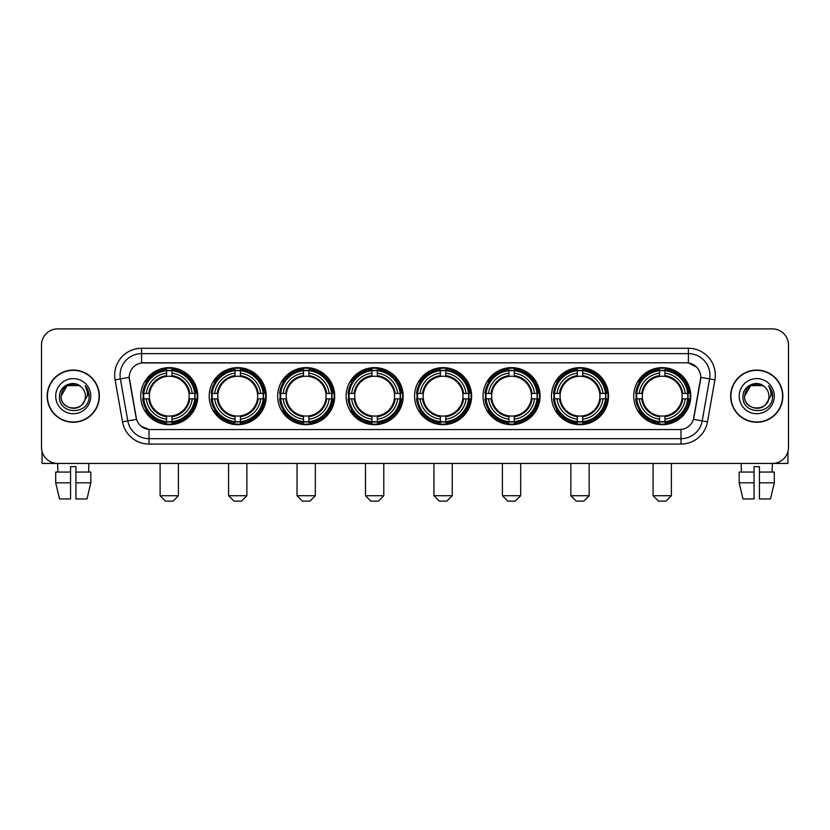 <?xml version="1.0" encoding="UTF-8"?>
<svg xmlns="http://www.w3.org/2000/svg" width="830" height="830" viewBox="0 0 830 830"><rect width="100%" height="100%" fill="white"/><g stroke="black" fill="none" stroke-linecap="round" stroke-linejoin="round"><path stroke-width="1.25" d="M414.575 396.159A28.521 28.521 0 0 0 443.096 424.69A28.521 28.521 0 0 0 471.616 396.159A28.521 28.521 0 0 0 443.096 367.638A28.521 28.521 0 0 0 414.575 396.159M209.202 396.159A28.521 28.521 0 0 0 237.722 424.69A28.521 28.521 0 0 0 266.243 396.159A28.521 28.521 0 0 0 237.722 367.638A28.521 28.521 0 0 0 209.202 396.159M277.656 396.159A28.521 28.521 0 0 0 306.177 424.69A28.521 28.521 0 0 0 334.708 396.159A28.521 28.521 0 0 0 306.177 367.638A28.521 28.521 0 0 0 277.656 396.159M346.11 396.159A28.521 28.521 0 0 0 374.641 424.69A28.521 28.521 0 0 0 403.162 396.159A28.521 28.521 0 0 0 374.641 367.638A28.521 28.521 0 0 0 346.11 396.159M483.029 396.159A28.521 28.521 0 0 0 511.55 424.69A28.521 28.521 0 0 0 540.071 396.159A28.521 28.521 0 0 0 511.55 367.638A28.521 28.521 0 0 0 483.029 396.159M551.483 396.159A28.521 28.521 0 0 0 580.004 424.69A28.521 28.521 0 0 0 608.535 396.159A28.521 28.521 0 0 0 580.004 367.638A28.521 28.521 0 0 0 551.483 396.159M633.715 396.159A28.521 28.521 0 0 0 662.247 424.69A28.521 28.521 0 0 0 690.768 396.159A28.521 28.521 0 0 0 662.247 367.638A28.521 28.521 0 0 0 633.715 396.159M140.737 396.159A28.521 28.521 0 0 0 169.268 424.69A28.521 28.521 0 0 0 197.789 396.159A28.521 28.521 0 0 0 169.268 367.638A28.521 28.521 0 0 0 140.737 396.159M122.508 421.827L115.1 379.85A26.913 26.913 0 0 1 141.598 348.268L688.402 348.268A26.913 26.913 0 0 1 714.9 379.85L707.492 421.827A26.913 26.913 0 0 1 680.994 444.06L149.006 444.06A26.913 26.913 0 0 1 122.508 421.827L127.799 420.893L120.402 378.916A21.528 21.528 0 0 1 141.598 353.642L688.402 353.642A21.528 21.528 0 0 1 709.598 378.916L702.201 420.893A21.528 21.528 0 0 1 680.994 438.676L149.006 438.676A21.528 21.528 0 0 1 127.799 420.893L136.535 419.347L129.221 377.36A14.535 14.535 0 0 0 129.449 379.85L136.089 417.521A14.535 14.535 0 0 0 150.396 429.535L679.604 429.535A14.535 14.535 0 0 0 693.911 417.521L700.551 379.85A14.535 14.535 0 0 0 686.244 362.793L143.756 362.793A14.535 14.535 0 0 0 129.221 377.328L129.387 375.17M143.3 398.857A26.104 26.104 0 0 1 143.3 393.472M636.278 398.857A26.104 26.104 0 0 1 636.278 393.472M554.046 398.857A26.104 26.104 0 0 1 554.046 393.472M485.592 398.857A26.104 26.104 0 0 1 485.592 393.472M348.673 398.857A26.104 26.104 0 0 1 348.673 393.472M280.218 398.857A26.104 26.104 0 0 1 280.218 393.472M211.764 398.857A26.104 26.104 0 0 1 211.764 393.472M417.127 398.857A26.104 26.104 0 0 1 417.127 393.472M47.154 396.159A26.104 26.104 0 0 0 73.258 422.263A26.104 26.104 0 0 0 99.351 396.159A26.104 26.104 0 0 0 73.258 370.066A26.104 26.104 0 0 0 47.154 396.159M730.649 396.159A26.104 26.104 0 0 0 756.742 422.263A26.104 26.104 0 0 0 782.846 396.159A26.104 26.104 0 0 0 756.742 370.066A26.104 26.104 0 0 0 730.649 396.159M141.598 348.268L141.598 362.959L686.244 362.793L688.402 362.959L696.515 367.047M679.604 429.535L150.396 429.535M149.006 444.06L149.006 429.463L141.245 426.288M714.9 379.85L700.779 377.36L693.465 419.347L707.492 421.827M788.5 345.031A16.144 16.144 0 0 0 772.357 328.888L57.644 328.888A16.144 16.144 0 0 0 41.5 345.031L41.5 447.287A16.144 16.144 0 0 0 57.644 463.441L772.357 463.441A16.144 16.144 0 0 0 788.5 447.287L788.5 345.031L788.5 447.287M41.5 345.031L41.5 447.287M772.357 328.888L57.644 328.888M57.882 472.052L57.644 463.441L772.357 463.441L772.118 472.052M99.081 396.159A25.834 25.834 0 0 0 73.258 370.336A25.834 25.834 0 0 0 47.424 396.159A25.834 25.834 0 0 0 73.258 421.993A25.834 25.834 0 0 0 99.081 396.159M81.226 386.977A12.16 12.16 0 0 1 85.417 396.159C86.164 411.856 60.341 411.856 61.088 396.159L67.168 385.628L79.338 385.628L81.226 386.977C73.756 379.154 59.387 385.597 59.521 396.159C58.152 414.938 88.592 415.436 89.09 397.072L89.111 396.159C89.069 392.175 87.741 388.668 85.137 385.649C87.119 388.907 87.814 392.414 87.233 396.159L82.575 403.982A12.16 12.16 0 0 0 85.417 396.159C86.164 411.856 60.341 411.856 61.088 396.159C62.271 387.423 67.282 383.481 76.121 384.342M82.575 403.982C76.121 412.707 60.455 407.125 61.088 396.159M55.703 396.159A17.544 17.544 0 0 0 73.258 413.714A17.544 17.544 0 0 0 90.802 396.159A17.544 17.544 0 0 0 73.258 378.615A17.544 17.544 0 0 0 55.703 396.159M85.251 385.784L89.111 396.626M42.04 451.427L42.04 463.441L104.466 463.441M55.693 472.052L55.693 482.811L59.521 498.955L55.693 482.811L55.693 472.052L70.56 472.052L70.56 466.668L75.945 466.668L75.945 472.052L90.812 472.052L90.812 482.811L86.984 498.955L90.812 482.811L75.945 482.811L75.945 472.052L75.945 498.955L86.984 498.955M88.862 463.441L88.623 472.052M70.56 472.052L70.56 498.955L59.521 498.955M55.693 482.811L70.56 482.811M782.576 396.159A25.834 25.834 0 0 0 756.742 370.336A25.834 25.834 0 0 0 730.919 396.159A25.834 25.834 0 0 0 756.742 421.993A25.834 25.834 0 0 0 782.576 396.159M764.71 386.977A12.16 12.16 0 0 1 768.912 396.159C769.659 411.856 743.836 411.856 744.583 396.159L750.662 385.628L762.832 385.628L764.71 386.977C757.251 379.154 742.881 385.597 743.016 396.159C741.647 414.938 772.087 415.436 772.585 397.072L772.606 396.159C772.564 392.175 771.236 388.668 768.632 385.649C770.614 388.907 771.309 392.414 770.728 396.159L766.069 403.982A12.16 12.16 0 0 0 768.912 396.159C769.659 411.856 743.836 411.856 744.583 396.159C745.765 387.423 750.777 383.481 759.616 384.342M766.069 403.982C759.616 412.707 743.95 407.125 744.583 396.159M739.198 396.159A17.544 17.544 0 0 0 756.742 413.714A17.544 17.544 0 0 0 774.297 396.159A17.544 17.544 0 0 0 756.742 378.615A17.544 17.544 0 0 0 739.198 396.159M768.746 385.784L772.606 396.626M173.034 501.113L165.502 501.113L160.117 495.728L178.419 495.728L173.034 501.113M171.955 421.64L171.955 422.719A26.695 26.695 0 0 0 195.828 398.857L194.739 398.857A25.616 25.616 0 0 1 171.955 421.64L171.955 419.15A23.147 23.147 0 0 0 192.249 398.857L188.991 398.857A19.91 19.91 0 0 0 171.955 376.436L171.955 370.688A25.616 25.616 0 0 1 194.739 393.472L195.828 393.472A26.695 26.695 0 0 0 171.955 369.609L171.955 370.688M143.787 398.857L142.708 398.857A26.695 26.695 0 0 0 166.571 422.719L166.571 421.64A25.616 25.616 0 0 1 143.787 398.857L146.277 398.857A23.147 23.147 0 0 0 166.571 419.15L166.571 415.892A19.91 19.91 0 0 0 188.991 398.857L189.79 398.857A20.698 20.698 0 0 1 171.955 416.691L171.955 419.15M166.571 370.688L166.571 369.609A26.695 26.695 0 0 0 142.708 393.472L143.787 393.472A25.616 25.616 0 0 1 166.571 370.688L166.571 373.178A23.147 23.147 0 0 0 146.277 393.472L149.535 393.472A19.91 19.91 0 0 0 166.571 415.892L166.571 416.691A20.698 20.698 0 0 1 148.736 398.857L146.277 398.857M143.839 398.857A25.564 25.564 0 0 1 143.839 393.472M171.955 370.74A25.564 25.564 0 0 0 166.571 370.74M194.687 393.472A25.564 25.564 0 0 1 194.687 398.857M194.739 393.472L192.249 393.472A23.147 23.147 0 0 0 171.955 373.178M192.249 398.857L194.739 398.857M166.571 419.15L166.571 421.64M188.991 393.472L192.249 393.472M171.955 415.923L171.955 416.691M166.571 415.892A19.91 19.91 0 0 1 149.535 398.857L148.736 398.857M171.955 421.588A25.564 25.564 0 0 1 166.571 421.588M146.277 393.472L143.787 393.472M166.571 376.395L166.571 373.178M171.955 376.436A19.91 19.91 0 0 0 149.535 393.472L148.736 393.472A20.698 20.698 0 0 1 166.571 375.637M171.955 376.405L171.955 375.637A20.698 20.698 0 0 1 189.79 393.472M146.869 381.634L145.343 381.634A27.981 27.981 0 0 1 197.25 396.159A27.981 27.981 0 0 1 145.343 410.694L146.869 410.694M241.489 501.113L233.956 501.113L228.572 495.728L246.873 495.728L241.489 501.113M240.41 421.64L240.41 422.719A26.695 26.695 0 0 0 264.282 398.857L263.193 398.857A25.616 25.616 0 0 1 240.41 421.64L240.41 419.15A23.147 23.147 0 0 0 260.703 398.857L257.456 398.857A19.91 19.91 0 0 0 240.41 376.436L240.41 370.688A25.616 25.616 0 0 1 263.193 393.472L264.282 393.472A26.695 26.695 0 0 0 240.41 369.609L240.41 370.688M212.241 398.857L211.162 398.857A26.695 26.695 0 0 0 235.035 422.719L235.035 421.64A25.616 25.616 0 0 1 212.241 398.857L214.742 398.857A23.147 23.147 0 0 0 235.035 419.15L235.035 415.892A19.91 19.91 0 0 0 257.456 398.857L258.244 398.857A20.698 20.698 0 0 1 240.41 416.691L240.41 419.15M235.035 370.688L235.035 369.609A26.695 26.695 0 0 0 211.162 393.472L212.241 393.472A25.616 25.616 0 0 1 235.035 370.688L235.035 373.178A23.147 23.147 0 0 0 214.742 393.472L217.989 393.472A19.91 19.91 0 0 0 235.035 415.892L235.035 416.691A20.698 20.698 0 0 1 217.201 398.857L214.742 398.857M212.304 398.857A25.564 25.564 0 0 1 212.304 393.472M240.41 370.74A25.564 25.564 0 0 0 235.035 370.74M263.141 393.472A25.564 25.564 0 0 1 263.141 398.857M263.193 393.472L260.703 393.472A23.147 23.147 0 0 0 240.41 373.178M260.703 398.857L263.193 398.857M235.035 419.15L235.035 421.64M257.456 393.472L260.703 393.472M240.41 415.923L240.41 416.691M235.035 415.892A19.91 19.91 0 0 1 217.989 398.857L217.201 398.857M240.41 421.588A25.564 25.564 0 0 1 235.035 421.588M214.742 393.472L212.241 393.472M235.035 376.395L235.035 373.178M240.41 376.436A19.91 19.91 0 0 0 217.989 393.472L217.201 393.472A20.698 20.698 0 0 1 235.035 375.637M240.41 376.405L240.41 375.637A20.698 20.698 0 0 1 258.244 393.472M215.333 381.634L213.808 381.634A27.981 27.981 0 0 1 265.704 396.159A27.981 27.981 0 0 1 213.808 410.694L215.333 410.694M309.943 501.113L302.411 501.113L297.026 495.728L315.327 495.728L309.943 501.113M308.874 421.64L308.874 422.719A26.695 26.695 0 0 0 332.737 398.857L331.658 398.857A25.616 25.616 0 0 1 308.874 421.64L308.874 419.15A23.147 23.147 0 0 0 329.168 398.857L325.91 398.857A19.91 19.91 0 0 0 308.874 376.436L308.874 370.688A25.616 25.616 0 0 1 331.658 393.472L332.737 393.472A26.695 26.695 0 0 0 308.874 369.609L308.874 370.688M280.706 398.857L279.617 398.857A26.695 26.695 0 0 0 303.49 422.719L303.49 421.64A25.616 25.616 0 0 1 280.706 398.857L283.196 398.857A23.147 23.147 0 0 0 303.49 419.15L303.49 415.892A19.91 19.91 0 0 0 325.91 398.857L326.709 398.857A20.698 20.698 0 0 1 308.874 416.691L308.874 419.15M303.49 370.688L303.49 369.609A26.695 26.695 0 0 0 279.617 393.472L280.706 393.472A25.616 25.616 0 0 1 303.49 370.688L303.49 373.178A23.147 23.147 0 0 0 283.196 393.472L286.454 393.472A19.91 19.91 0 0 0 303.49 415.892L303.49 416.691A20.698 20.698 0 0 1 285.655 398.857L283.196 398.857M280.758 398.857A25.564 25.564 0 0 1 280.758 393.472M308.874 370.74A25.564 25.564 0 0 0 303.49 370.74M331.606 393.472A25.564 25.564 0 0 1 331.606 398.857M331.658 393.472L329.168 393.472A23.147 23.147 0 0 0 308.874 373.178M329.168 398.857L331.658 398.857M303.49 419.15L303.49 421.64M325.91 393.472L329.168 393.472M308.874 415.923L308.874 416.691M303.49 415.892A19.91 19.91 0 0 1 286.454 398.857L285.655 398.857M308.874 421.588A25.564 25.564 0 0 1 303.49 421.588M283.196 393.472L280.706 393.472M303.49 376.395L303.49 373.178M308.874 376.436A19.91 19.91 0 0 0 286.454 393.472L285.655 393.472A20.698 20.698 0 0 1 303.49 375.637M308.874 376.405L308.874 375.637A20.698 20.698 0 0 1 326.709 393.472M283.787 381.634L282.262 381.634A27.981 27.981 0 0 1 334.168 396.159A27.981 27.981 0 0 1 282.262 410.694L283.787 410.694M378.407 501.113L370.865 501.113L365.49 495.728L383.782 495.728L378.407 501.113M377.328 421.64L377.328 422.719A26.695 26.695 0 0 0 401.191 398.857L400.112 398.857A25.616 25.616 0 0 1 377.328 421.64L377.328 419.15A23.147 23.147 0 0 0 397.622 398.857L394.364 398.857A19.91 19.91 0 0 0 377.328 376.436L377.328 370.688A25.616 25.616 0 0 1 400.112 393.472L401.191 393.472A26.695 26.695 0 0 0 377.328 369.609L377.328 370.688M349.16 398.857L348.081 398.857A26.695 26.695 0 0 0 371.944 422.719L371.944 421.64A25.616 25.616 0 0 1 349.16 398.857L351.65 398.857A23.147 23.147 0 0 0 371.944 419.15L371.944 415.892A19.91 19.91 0 0 0 394.364 398.857L395.163 398.857A20.698 20.698 0 0 1 377.328 416.691L377.328 419.15M371.944 370.688L371.944 369.609A26.695 26.695 0 0 0 348.081 393.472L349.16 393.472A25.616 25.616 0 0 1 371.944 370.688L371.944 373.178A23.147 23.147 0 0 0 351.65 393.472L354.908 393.472A19.91 19.91 0 0 0 371.944 415.892L371.944 416.691A20.698 20.698 0 0 1 354.109 398.857L351.65 398.857M349.212 398.857A25.564 25.564 0 0 1 349.212 393.472M377.328 370.74A25.564 25.564 0 0 0 371.944 370.74M400.06 393.472A25.564 25.564 0 0 1 400.06 398.857M400.112 393.472L397.622 393.472A23.147 23.147 0 0 0 377.328 373.178M397.622 398.857L400.112 398.857M371.944 419.15L371.944 421.64M394.364 393.472L397.622 393.472M377.328 415.923L377.328 416.691M371.944 415.892A19.91 19.91 0 0 1 354.908 398.857L354.109 398.857M377.328 421.588A25.564 25.564 0 0 1 371.944 421.588M351.65 393.472L349.16 393.472M371.944 376.395L371.944 373.178M377.328 376.436A19.91 19.91 0 0 0 354.908 393.472L354.109 393.472A20.698 20.698 0 0 1 371.944 375.637M377.328 376.405L377.328 375.637A20.698 20.698 0 0 1 395.163 393.472M352.242 381.634L350.717 381.634A27.981 27.981 0 0 1 402.623 396.159A27.981 27.981 0 0 1 350.717 410.694L352.242 410.694M446.862 501.113L439.329 501.113L433.945 495.728L452.246 495.728L446.862 501.113M445.783 421.64L445.783 422.719A26.695 26.695 0 0 0 469.656 398.857L468.566 398.857A25.616 25.616 0 0 1 445.783 421.64L445.783 419.15A23.147 23.147 0 0 0 466.076 398.857L462.818 398.857A19.91 19.91 0 0 0 445.783 376.436L445.783 370.688A25.616 25.616 0 0 1 468.566 393.472L469.656 393.472A26.695 26.695 0 0 0 445.783 369.609L445.783 370.688M417.615 398.857L416.536 398.857A26.695 26.695 0 0 0 440.398 422.719L440.398 421.64A25.616 25.616 0 0 1 417.615 398.857L420.105 398.857A23.147 23.147 0 0 0 440.398 419.15L440.398 415.892A19.91 19.91 0 0 0 462.818 398.857L463.617 398.857A20.698 20.698 0 0 1 445.783 416.691L445.783 419.15M440.398 370.688L440.398 369.609A26.695 26.695 0 0 0 416.536 393.472L417.615 393.472A25.616 25.616 0 0 1 440.398 370.688L440.398 373.178A23.147 23.147 0 0 0 420.105 393.472L423.362 393.472A19.91 19.91 0 0 0 440.398 415.892L440.398 416.691A20.698 20.698 0 0 1 422.563 398.857L420.105 398.857M417.666 398.857A25.564 25.564 0 0 1 417.666 393.472M445.783 370.74A25.564 25.564 0 0 0 440.398 370.74M468.514 393.472A25.564 25.564 0 0 1 468.514 398.857M468.566 393.472L466.076 393.472A23.147 23.147 0 0 0 445.783 373.178M466.076 398.857L468.566 398.857M440.398 419.15L440.398 421.64M462.818 393.472L466.076 393.472M445.783 415.923L445.783 416.691M440.398 415.892A19.91 19.91 0 0 1 423.362 398.857L422.563 398.857M445.783 421.588A25.564 25.564 0 0 1 440.398 421.588M420.105 393.472L417.615 393.472M440.398 376.395L440.398 373.178M445.783 376.436A19.91 19.91 0 0 0 423.362 393.472L422.563 393.472A20.698 20.698 0 0 1 440.398 375.637M445.783 376.405L445.783 375.637A20.698 20.698 0 0 1 463.617 393.472M420.696 381.634L419.171 381.634A27.981 27.981 0 0 1 471.077 396.159A27.981 27.981 0 0 1 419.171 410.694L420.696 410.694M515.316 501.113L507.784 501.113L502.399 495.728L520.701 495.728L515.316 501.113M514.237 421.64L514.237 422.719A26.695 26.695 0 0 0 538.11 398.857L537.031 398.857A25.616 25.616 0 0 1 514.237 421.64L514.237 419.15A23.147 23.147 0 0 0 534.53 398.857L531.283 398.857A19.91 19.91 0 0 0 514.237 376.436L514.237 370.688A25.616 25.616 0 0 1 537.031 393.472L538.11 393.472A26.695 26.695 0 0 0 514.237 369.609L514.237 370.688M486.079 398.857L484.99 398.857A26.695 26.695 0 0 0 508.863 422.719L508.863 421.64A25.616 25.616 0 0 1 486.079 398.857L488.569 398.857A23.147 23.147 0 0 0 508.863 419.15L508.863 415.892A19.91 19.91 0 0 0 531.283 398.857L532.072 398.857A20.698 20.698 0 0 1 514.237 416.691L514.237 419.15M508.863 370.688L508.863 369.609A26.695 26.695 0 0 0 484.99 393.472L486.079 393.472A25.616 25.616 0 0 1 508.863 370.688L508.863 373.178A23.147 23.147 0 0 0 488.569 393.472L491.817 393.472A19.91 19.91 0 0 0 508.863 415.892L508.863 416.691A20.698 20.698 0 0 1 491.028 398.857L488.569 398.857M486.131 398.857A25.564 25.564 0 0 1 486.131 393.472M514.237 370.74A25.564 25.564 0 0 0 508.863 370.74M536.968 393.472A25.564 25.564 0 0 1 536.968 398.857M537.031 393.472L534.53 393.472A23.147 23.147 0 0 0 514.237 373.178M534.53 398.857L537.031 398.857M508.863 419.15L508.863 421.64M531.283 393.472L534.53 393.472M514.237 415.923L514.237 416.691M508.863 415.892A19.91 19.91 0 0 1 491.817 398.857L491.028 398.857M514.237 421.588A25.564 25.564 0 0 1 508.863 421.588M488.569 393.472L486.079 393.472M508.863 376.395L508.863 373.178M514.237 376.436A19.91 19.91 0 0 0 491.817 393.472L491.028 393.472A20.698 20.698 0 0 1 508.863 375.637M514.237 376.405L514.237 375.637A20.698 20.698 0 0 1 532.072 393.472M489.161 381.634L487.635 381.634A27.981 27.981 0 0 1 539.531 396.159A27.981 27.981 0 0 1 487.635 410.694L489.161 410.694M583.77 501.113L576.238 501.113L570.853 495.728L589.155 495.728L583.77 501.113M582.702 421.64L582.702 422.719A26.695 26.695 0 0 0 606.564 398.857L605.485 398.857A25.616 25.616 0 0 1 582.702 421.64L582.702 419.15A23.147 23.147 0 0 0 602.995 398.857L599.737 398.857A19.91 19.91 0 0 0 582.702 376.436L582.702 370.688A25.616 25.616 0 0 1 605.485 393.472L606.564 393.472A26.695 26.695 0 0 0 582.702 369.609L582.702 370.688M554.533 398.857L553.454 398.857A26.695 26.695 0 0 0 577.317 422.719L577.317 421.64A25.616 25.616 0 0 1 554.533 398.857L557.023 398.857A23.147 23.147 0 0 0 577.317 419.15L577.317 415.892A19.91 19.91 0 0 0 599.737 398.857L600.536 398.857A20.698 20.698 0 0 1 582.702 416.691L582.702 419.15M577.317 370.688L577.317 369.609A26.695 26.695 0 0 0 553.454 393.472L554.533 393.472A25.616 25.616 0 0 1 577.317 370.688L577.317 373.178A23.147 23.147 0 0 0 557.023 393.472L560.281 393.472A19.91 19.91 0 0 0 577.317 415.892L577.317 416.691A20.698 20.698 0 0 1 559.482 398.857L557.023 398.857M554.585 398.857A25.564 25.564 0 0 1 554.585 393.472M582.702 370.74A25.564 25.564 0 0 0 577.317 370.74M605.433 393.472A25.564 25.564 0 0 1 605.433 398.857M605.485 393.472L602.995 393.472A23.147 23.147 0 0 0 582.702 373.178M602.995 398.857L605.485 398.857M577.317 419.15L577.317 421.64M599.737 393.472L602.995 393.472M582.702 415.923L582.702 416.691M577.317 415.892A19.91 19.91 0 0 1 560.281 398.857L559.482 398.857M582.702 421.588A25.564 25.564 0 0 1 577.317 421.588M557.023 393.472L554.533 393.472M577.317 376.395L577.317 373.178M582.702 376.436A19.91 19.91 0 0 0 560.281 393.472L559.482 393.472A20.698 20.698 0 0 1 577.317 375.637M582.702 376.405L582.702 375.637A20.698 20.698 0 0 1 600.536 393.472M557.615 381.634L556.09 381.634A27.981 27.981 0 0 1 607.996 396.159A27.981 27.981 0 0 1 556.09 410.694L557.615 410.694M666.013 501.113L658.47 501.113L653.096 495.728L671.387 495.728L666.013 501.113M664.934 421.64L664.934 422.719A26.695 26.695 0 0 0 688.796 398.857L687.717 398.857A25.616 25.616 0 0 1 664.934 421.64L664.934 419.15A23.147 23.147 0 0 0 685.227 398.857L681.97 398.857A19.91 19.91 0 0 0 664.934 376.436L664.934 370.688A25.616 25.616 0 0 1 687.717 393.472L688.796 393.472A26.695 26.695 0 0 0 664.934 369.609L664.934 370.688M636.766 398.857L635.687 398.857A26.695 26.695 0 0 0 659.549 422.719L659.549 421.64A25.616 25.616 0 0 1 636.766 398.857L639.256 398.857A23.147 23.147 0 0 0 659.549 419.15L659.549 415.892A19.91 19.91 0 0 0 681.97 398.857L682.768 398.857A20.698 20.698 0 0 1 664.934 416.691L664.934 419.15M659.549 370.688L659.549 369.609A26.695 26.695 0 0 0 635.687 393.472L636.766 393.472A25.616 25.616 0 0 1 659.549 370.688L659.549 373.178A23.147 23.147 0 0 0 639.256 393.472L642.513 393.472A19.91 19.91 0 0 0 659.549 415.892L659.549 416.691A20.698 20.698 0 0 1 641.715 398.857L639.256 398.857M636.817 398.857A25.564 25.564 0 0 1 636.817 393.472M664.934 370.74A25.564 25.564 0 0 0 659.549 370.74M687.665 393.472A25.564 25.564 0 0 1 687.665 398.857M687.717 393.472L685.227 393.472A23.147 23.147 0 0 0 664.934 373.178M685.227 398.857L687.717 398.857M659.549 419.15L659.549 421.64M681.97 393.472L685.227 393.472M664.934 415.923L664.934 416.691M659.549 415.892A19.91 19.91 0 0 1 642.513 398.857L641.715 398.857M664.934 421.588A25.564 25.564 0 0 1 659.549 421.588M639.256 393.472L636.766 393.472M659.549 376.395L659.549 373.178M664.934 376.436A19.91 19.91 0 0 0 642.513 393.472L641.715 393.472A20.698 20.698 0 0 1 659.549 375.637M664.934 376.405L664.934 375.637A20.698 20.698 0 0 1 682.768 393.472M639.847 381.634L638.322 381.634A27.981 27.981 0 0 1 690.228 396.159A27.981 27.981 0 0 1 638.322 410.694L639.847 410.694M787.961 451.427L787.961 463.441L725.534 463.441M754.055 472.052L754.055 482.811L739.188 482.811L743.016 498.955L739.188 482.811L739.188 472.052L754.055 472.052L754.055 466.668L759.44 466.668L759.44 472.052L774.307 472.052L774.307 482.811L770.479 498.955L774.307 482.811L759.44 482.811L759.44 472.052M754.055 482.811L754.055 498.955L743.016 498.955M770.479 498.955L759.44 498.955L759.44 482.811M741.138 463.441L741.377 472.052M688.402 348.268L688.402 362.959M115.1 379.85L120.402 378.916A21.528 21.528 0 0 1 120.07 375.17M120.402 378.916L129.221 377.36M680.994 429.463L680.994 444.06M171.955 415.892A19.91 19.91 0 0 0 188.991 398.857M166.571 421.827A25.803 25.803 0 0 0 171.955 421.827M194.925 398.857A25.803 25.803 0 0 0 194.925 393.472M171.955 370.502A25.803 25.803 0 0 0 166.571 370.502M240.41 415.892A19.91 19.91 0 0 0 257.456 398.857M235.035 421.827A25.803 25.803 0 0 0 240.41 421.827M263.39 398.857A25.803 25.803 0 0 0 263.39 393.472M240.41 370.502A25.803 25.803 0 0 0 235.035 370.502M308.874 415.892A19.91 19.91 0 0 0 325.91 398.857M303.49 421.827A25.803 25.803 0 0 0 308.874 421.827M331.844 398.857A25.803 25.803 0 0 0 331.844 393.472M308.874 370.502A25.803 25.803 0 0 0 303.49 370.502M377.328 415.892A19.91 19.91 0 0 0 394.364 398.857M371.944 421.827A25.803 25.803 0 0 0 377.328 421.827M400.299 398.857A25.803 25.803 0 0 0 400.299 393.472M377.328 370.502A25.803 25.803 0 0 0 371.944 370.502M445.783 415.892A19.91 19.91 0 0 0 462.818 398.857M440.398 421.827A25.803 25.803 0 0 0 445.783 421.827M468.753 398.857A25.803 25.803 0 0 0 468.753 393.472M445.783 370.502A25.803 25.803 0 0 0 440.398 370.502M514.237 415.892A19.91 19.91 0 0 0 531.283 398.857M508.863 421.827A25.803 25.803 0 0 0 514.237 421.827M537.217 398.857A25.803 25.803 0 0 0 537.217 393.472M514.237 370.502A25.803 25.803 0 0 0 508.863 370.502M582.702 415.892A19.91 19.91 0 0 0 599.737 398.857M577.317 421.827A25.803 25.803 0 0 0 582.702 421.827M605.672 398.857A25.803 25.803 0 0 0 605.672 393.472M582.702 370.502A25.803 25.803 0 0 0 577.317 370.502M664.934 415.892A19.91 19.91 0 0 0 681.97 398.857M659.549 421.827A25.803 25.803 0 0 0 664.934 421.827M687.904 398.857A25.803 25.803 0 0 0 687.904 393.472M664.934 370.502A25.803 25.803 0 0 0 659.549 370.502M178.419 463.441L178.419 495.728M160.117 463.441L160.117 495.728M246.873 463.441L246.873 495.728M228.572 463.441L228.572 495.728M315.327 463.441L315.327 495.728M297.026 463.441L297.026 495.728M383.782 463.441L383.782 495.728M365.49 463.441L365.49 495.728M452.246 463.441L452.246 495.728M433.945 463.441L433.945 495.728M520.701 463.441L520.701 495.728M502.399 463.441L502.399 495.728M589.155 463.441L589.155 495.728M570.853 463.441L570.853 495.728M671.387 463.441L671.387 495.728M653.096 463.441L653.096 495.728"/></g></svg>
